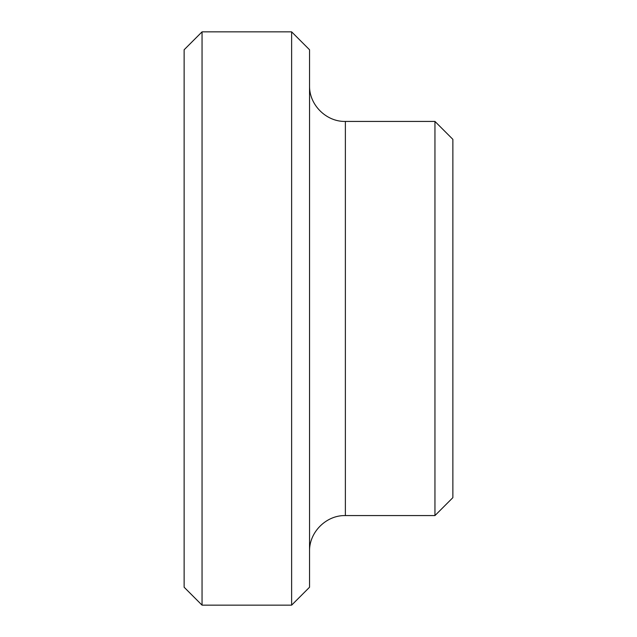 <?xml version="1.0" encoding="UTF-8"?>
<svg xmlns="http://www.w3.org/2000/svg" width="637" height="637" viewBox="0 0 637 637"><rect width="100%" height="100%" fill="white"/><g stroke="black" fill="none" stroke-linecap="round" stroke-linejoin="round"><path stroke-width="0.96" d="M202.048 605.15L202.048 31.85L291.627 31.85L291.627 605.15L202.048 605.15L184.133 587.234L184.133 49.766L202.048 31.85M291.627 605.15L309.542 587.234L309.542 49.766L291.627 31.85M434.952 121.428L452.867 139.344L452.867 497.656L434.952 515.572L434.952 121.428L345.373 121.428C326.232 121.922 309.049 104.747 309.542 85.597M434.952 515.572L345.373 515.572L345.373 121.428M345.373 515.572C326.232 515.078 309.049 532.253 309.542 551.403"/></g></svg>
